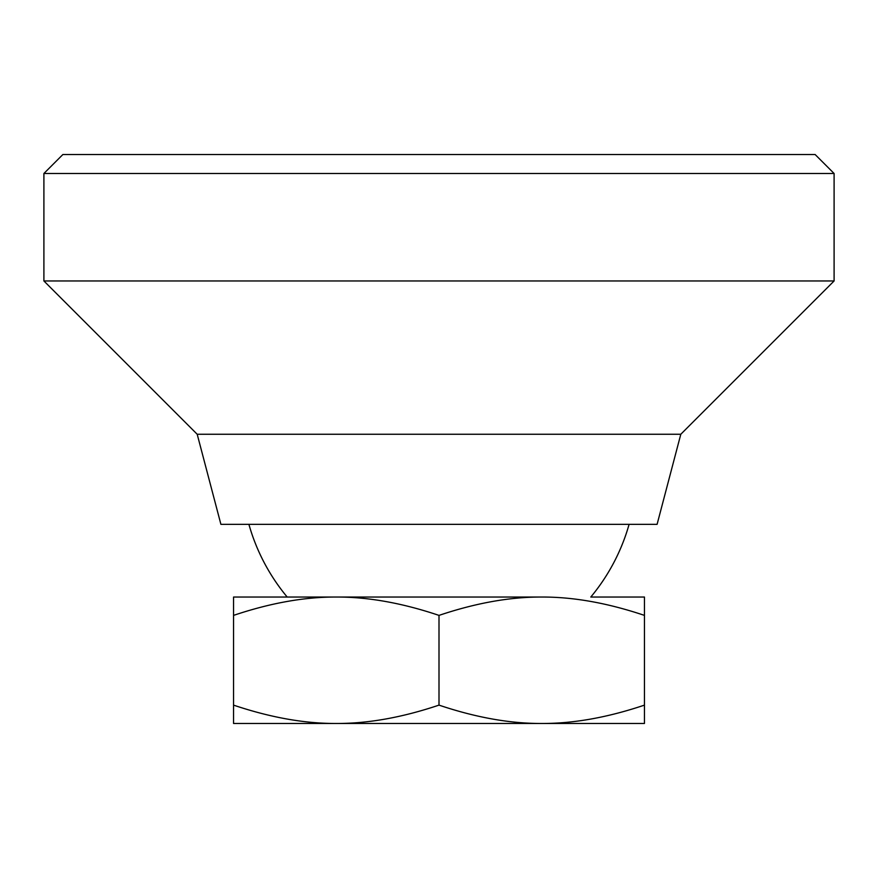 <?xml version="1.0" encoding="UTF-8"?>
<svg xmlns="http://www.w3.org/2000/svg" width="878" height="878" viewBox="0 0 878 878"><rect width="100%" height="100%" fill="white"/><g stroke="black" fill="none" stroke-linecap="round" stroke-linejoin="round"><path stroke-width="1.32" d="M248.902 524.342A197.55 197.55 0 0 0 287.205 597.04L336.274 597.04C368.003 596.908 402.245 603.021 439 615.39C475.755 603.021 509.997 596.908 541.726 597.04C573.455 596.908 607.697 603.021 644.452 615.39L644.452 597.04L590.795 597.04A197.55 197.55 0 0 0 629.098 524.342M565.432 723.472L541.726 723.472L565.432 723.472M233.548 705.122L233.548 723.472L644.452 723.472L644.452 705.122C607.697 717.491 573.455 723.604 541.726 723.472C509.997 723.604 475.755 717.491 439 705.122C402.245 717.491 368.003 723.604 336.274 723.472L312.568 723.472L336.274 723.472C304.545 723.604 270.303 717.491 233.548 705.122L233.548 615.39C270.303 603.021 304.545 596.908 336.274 597.04L541.726 597.04M644.452 705.122L644.452 615.39M439 705.122L439 615.39M336.274 597.04L233.548 597.04L233.548 615.39M43.9 173.493L62.865 154.528L815.135 154.528L834.1 173.493L834.1 280.96L680.801 434.259L657.095 524.342L220.905 524.342L197.199 434.259L43.9 280.96L43.9 173.493L834.1 173.493M43.9 280.96L834.1 280.96M197.199 434.259L680.801 434.259"/></g></svg>
